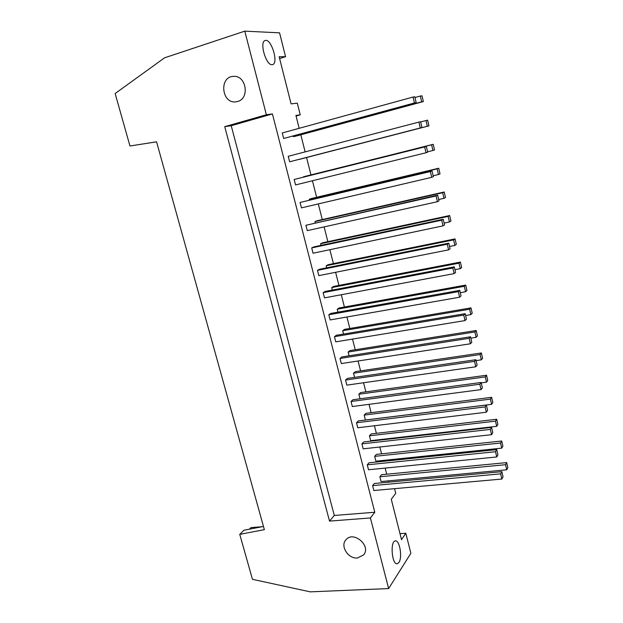 <?xml version="1.0" encoding="UTF-8"?>
<svg xmlns="http://www.w3.org/2000/svg" width="623" height="623" viewBox="0 0 623 623"><rect width="100%" height="100%" fill="white"/><g stroke="black" fill="none" stroke-linecap="round" stroke-linejoin="round"><path stroke-width="0.93" d="M501.741 448.147L375.895 461.184L374.664 456.355L376.37 454.401L501.71 441.006L502.893 446.123L501.741 448.147L500.549 443.008L501.71 441.006M374.664 456.355L500.549 443.008M497.933 454.845L496.733 456.963L495.511 451.714L496.726 449.627L497.933 454.845M496.733 456.963L368.528 469.758L367.266 464.836L369.042 462.796L496.726 449.627M367.266 464.836L495.511 451.714M496.695 426.327L370.677 440.671L369.439 435.804L371.168 433.943L496.687 419.256L497.878 424.411L496.695 426.327L495.495 421.148L496.687 419.256M369.439 435.804L495.495 421.148M492.793 432.681L491.555 434.69L490.324 429.403L491.57 427.417L492.793 432.681M491.555 434.69L363.17 448.84L361.901 443.88L363.707 441.941L491.57 427.417M361.901 443.88L490.324 429.403M491.609 404.343L365.413 420.003L364.167 415.097L365.935 413.337L491.625 397.326L492.824 402.52L491.609 404.343L490.402 399.117L491.625 397.326M364.167 415.097L490.402 399.117M487.607 410.339L486.337 412.231L485.099 406.905L486.368 405.036L487.607 410.339M486.337 412.231L357.773 427.767L356.488 422.768L358.334 420.922L486.368 405.036M356.488 422.768L485.099 406.905M360.016 398.79L358.864 394.242L360.662 392.568L486.524 375.233L487.731 380.466L486.485 382.172L485.27 376.915L486.524 375.233M358.864 394.242L485.27 376.915M482.373 387.818L481.073 389.601L479.827 384.227L481.135 382.467L482.373 387.818M481.073 389.601L352.33 406.531L351.045 401.492L352.922 399.748L481.135 382.467M481.229 382.88L486.485 382.172M351.045 401.492L479.827 384.227M354.573 377.382L353.514 373.224L355.351 371.651L481.377 352.961L482.599 358.241L481.322 359.837L480.099 354.534L481.377 352.961M353.514 373.224L480.099 354.534M477.101 365.109L475.77 366.783L474.508 361.363L475.855 359.72L477.101 365.109M475.77 366.783L346.847 385.131L345.547 380.053L347.463 378.41L475.855 359.72M476.058 360.6L481.322 359.837M345.547 380.053L474.508 361.363M349.082 355.803L348.125 352.05L349.994 350.578L476.198 330.509L477.428 335.828L476.12 337.316L474.882 331.966L476.198 330.509M348.125 352.05L474.882 331.966M471.79 342.222L470.42 343.779L469.15 338.312L470.529 336.794L471.79 342.222M470.42 343.779L341.326 363.567L340.018 358.451L341.965 356.917L470.529 336.794M470.84 338.133L476.12 337.316M340.018 358.451L469.15 338.312M343.553 334.06L342.705 330.72L344.605 329.349L470.972 307.887L472.211 313.244L470.871 314.615L469.625 309.226L470.972 307.887M342.705 330.72L469.625 309.226M466.432 319.147L465.031 320.58L463.753 315.074L465.163 313.673L466.432 319.147M465.031 320.58L335.766 341.84L334.442 336.685L336.428 335.252L465.163 313.673M465.583 315.495L470.871 314.615M334.442 336.685L463.753 315.074M337.978 312.146L337.23 309.226L339.169 307.957L465.708 285.077L466.954 290.482L465.576 291.735L464.322 286.3L465.708 285.077M337.23 309.226L464.322 286.3M461.036 295.886L459.595 297.202L458.302 291.65L459.751 290.365L461.036 295.886M459.595 297.202L330.151 319.942L328.819 314.747L330.844 313.424L459.751 290.365M460.288 292.678L465.576 291.735M328.819 314.747L458.302 291.65M332.355 290.061L331.724 287.569L333.694 286.401L460.397 262.081L461.651 267.532L460.249 268.669L458.98 263.194L460.397 262.081M331.724 287.569L458.98 263.194M455.584 272.43L454.112 273.622L452.812 268.022L454.292 266.862L455.584 272.43M454.112 273.622L324.505 297.88L323.158 292.639L325.214 291.424L454.292 266.862M454.946 269.666L460.249 268.669M323.158 292.639L452.812 268.022M326.693 267.812L326.172 265.748L328.173 264.682L455.047 238.905L456.316 244.395L454.868 245.415L453.591 239.894L455.047 238.905M326.172 265.748L453.591 239.894M450.102 248.787L448.591 249.854L447.275 244.208L448.794 243.172L450.102 248.787M448.591 249.854L318.805 275.639L317.45 270.359L319.544 269.253L448.794 243.172M449.565 246.474L454.868 245.415M317.45 270.359L447.275 244.208M320.985 245.384L320.572 243.757L322.613 242.799L449.65 215.535L450.927 221.072L449.448 221.975L448.163 216.407L449.65 215.535M320.572 243.757L448.163 216.407M444.565 224.942L443.015 225.876L441.691 220.192L443.249 219.28L444.565 224.942M443.015 225.876L313.065 253.226L311.702 247.907L313.836 246.91L443.249 219.28M444.137 223.096L449.448 221.975M311.702 247.907L441.691 220.192M315.238 222.777L314.934 221.593L317.014 220.752L444.215 191.985L445.5 197.561L443.989 198.34L442.688 192.725L444.215 191.985M314.934 221.593L442.688 192.725M438.981 200.902L437.401 201.712L436.061 195.972L437.658 195.194L438.981 200.902M437.401 201.712L307.279 230.635L305.909 225.277L437.658 195.194M438.662 199.524L443.989 198.34M305.909 225.277L436.061 195.972M309.444 199.999L309.257 199.267L311.368 198.527L438.724 168.233L440.025 173.864L438.475 174.51L437.167 168.856L438.724 168.233M309.257 199.267L437.167 168.856M433.351 176.659L431.731 177.337L430.384 171.551L432.019 170.897L433.351 176.659M431.731 177.337L301.446 207.872L300.06 202.467L432.019 170.897M433.149 175.764L438.475 174.51M300.06 202.467L430.384 171.551M303.603 177.033L433.203 144.295L434.511 149.964L432.923 150.486L431.607 144.785L433.203 144.295M303.533 176.761L431.607 144.785M427.682 152.207L426.015 152.752L424.66 146.919L426.334 146.405L427.682 152.207M426.015 152.752L295.567 184.922L294.173 179.479L426.334 146.405M427.588 151.802L432.923 150.486M294.173 179.479L424.66 146.919M420.642 121.913L427.627 120.153L428.943 125.869L299.11 159.371M421.958 127.559L420.252 127.964L418.89 122.085L420.595 121.703L421.958 127.559L289.648 161.793L288.239 156.303L418.89 122.085M299.126 159.457L427.323 126.267L425.992 120.512M289.648 161.793L420.252 127.964M428.943 125.869L427.323 126.267M249.402 529.176L251.007 527.58L262.081 526.739M503.041 476.836L501.865 479.056L500.658 473.854L501.834 471.658L503.041 476.836M501.865 479.056L373.847 490.519L372.593 485.629L500.658 473.854M372.593 485.629L374.337 483.503L501.834 471.658M507.862 467.671L506.74 469.797L505.565 464.696L506.694 462.593L507.862 467.671M506.74 469.797L381.074 481.556L379.859 476.759L505.565 464.696M379.859 476.759L381.525 474.71L506.694 462.593M416.187 102.702L414.443 102.966L413.065 97.032L414.817 96.791L416.187 102.702L283.675 138.485L282.258 132.948L413.065 97.032M283.675 138.485L414.443 102.966M423.336 101.58L421.678 101.837L420.338 96.043L422.005 95.81L423.336 101.58L295.543 136.219L293.324 136.647L293.184 136.087M293.324 136.647L421.678 101.837M414.98 97.507L420.338 96.043M299.172 128.307L295.925 115.465L300.247 114.842L297.303 103.169L291.097 103.877L279.151 56.732L285.575 56.701L279.61 58.562M237.604 101.487L235.907 101.829C221.64 103.971 218.837 76.73 233.399 76.38C246.21 74.955 250.08 98.535 237.604 101.487M399.989 533.646L405.814 533.249L401.524 539.682L391.283 499.272L395.745 493.33L394.561 488.666M357.368 557.998C348.156 558.963 339.963 545.982 345.913 539.822C353.296 530.305 371.612 545.88 363.598 554.937L357.368 557.998M374.789 512.254L334.302 515.455L231.219 125.714L272.422 113.939L374.789 512.254L370.412 517.962L388.635 588.571L310.238 591.85L252.463 579.32L239.754 534.355L264.362 529.667L156.552 141.795L129.966 146L156.56 141.818M398.938 562.483L397.217 563.784C391.844 564.921 389.951 540.889 395.379 540.92C399.67 539.892 402.575 557.484 398.938 562.483M388.635 588.571L410.876 553.302L405.814 533.249M129.966 146L115.138 93.528L164.612 57.799L244.792 31.15L279.556 32.824L285.575 56.701M370.412 517.962L329.52 521.093L224.739 126.648L266.364 114.741L272.422 113.939M244.792 31.15L266.364 114.741M231.219 125.714L224.739 126.648M329.52 521.093L334.302 515.455M272.041 64.699C265.974 65.555 259.145 41.686 265.164 40.511C271.215 38.104 278.917 63.312 272.594 64.613L272.041 64.699M388.721 482.163L388.394 480.87M386.712 474.212L385.162 468.099M383.449 461.308L383.223 460.428M381.556 453.848L379.828 447.003M378.13 440.305L378.013 439.838M376.37 433.335L374.446 425.75M371.137 412.675L369.026 404.335M365.872 391.851L363.567 382.756M360.561 370.88L358.061 361.005M355.211 349.752L352.517 339.083M349.822 328.461L346.925 316.998M344.394 307.007L341.295 294.734M338.928 285.396L335.61 272.298M333.414 263.615L329.894 249.683M327.862 241.677L324.124 226.889M322.27 219.561L318.306 203.916M316.632 197.281L312.45 180.763M310.947 174.822L306.578 157.557M305.138 151.88L300.816 134.794M300.247 114.842L296.065 116.026M263.474 526.466L243.928 530.235L239.754 534.355M363.598 554.937L364.058 554.299"/></g></svg>
